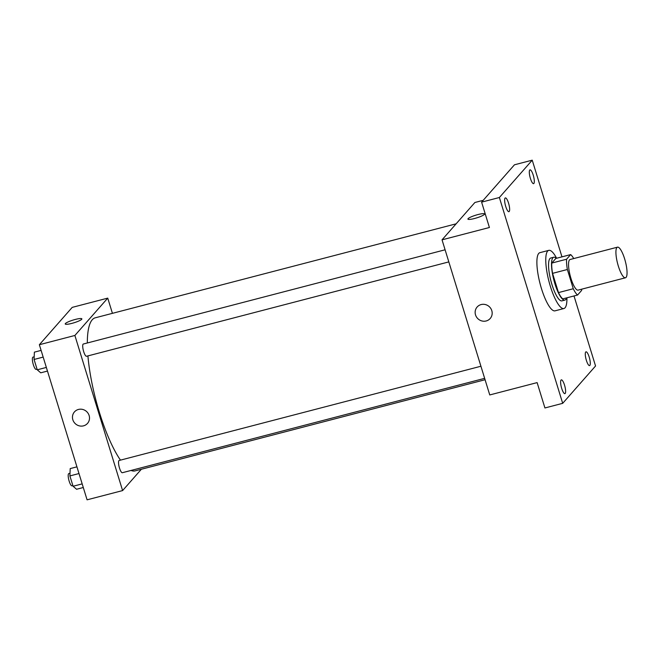 <?xml version="1.0" encoding="UTF-8"?>
<svg xmlns="http://www.w3.org/2000/svg" width="660" height="660" viewBox="0 0 660 660"><rect width="100%" height="100%" fill="white"/><g stroke="black" fill="none" stroke-linecap="round" stroke-linejoin="round"><path stroke-width="0.99" d="M626.076 277.39A15.815 4.018 -104.6 0 1 625.474 277.777A15.815 4.018 -104.6 0 1 617.595 263.488A15.815 4.018 -104.6 0 1 617.496 247.162A15.815 4.018 -104.6 0 1 625.02 260.164A15.815 4.018 -104.6 0 1 626.076 277.39M625.474 277.777L578.094 290.12A15.815 4.018 -104.6 0 1 570.223 275.822A15.815 4.018 -104.6 0 1 570.124 259.504L617.496 247.162M570.644 254.595L566.569 259.231A21.549 5.478 -104.6 0 0 567.361 269.503L552.552 273.355A21.549 5.478 -104.6 0 1 551.76 263.084L555.836 258.456L570.644 254.595A21.549 5.478 -104.6 0 1 573.721 258.563M567.361 269.503L573.276 288.742A21.549 5.478 -104.6 0 0 577.574 295.028L581.65 290.392A21.549 5.478 -104.6 0 0 581.699 289.179M552.552 273.355L558.476 292.594L573.276 288.742M558.476 292.594A21.549 5.478 -104.6 0 0 562.774 298.881L577.574 295.028M556.256 258.349A22.143 5.627 75.4 0 0 553.723 257.235A22.143 5.627 75.4 0 0 554.887 283.693A22.143 5.627 75.4 0 0 564.886 300.094A22.143 5.627 75.4 0 0 566.552 297.899M564.886 300.094L561.924 300.869A22.143 5.627 -104.6 0 1 551.925 284.468A22.143 5.627 -104.6 0 1 550.762 258.01L553.723 257.235M551.76 263.084L566.569 259.231M566.915 297.8A30.055 7.639 -104.6 0 1 565.059 307.774A30.055 7.639 -104.6 0 1 563.92 308.525A30.055 7.639 -104.6 0 1 548.955 281.366A30.055 7.639 -104.6 0 1 548.773 250.354A30.055 7.639 -104.6 0 1 556.611 258.25M563.92 308.525L555.035 310.835A30.055 7.639 -104.6 0 1 540.07 283.676A30.055 7.639 -104.6 0 1 539.888 252.673L548.773 250.354M533.231 175.139A7.12 1.807 -104.6 0 1 533.602 183.645A7.12 1.807 -104.6 0 1 530.054 177.21A7.12 1.807 -104.6 0 1 530.013 169.868A7.12 1.807 -104.6 0 1 533.231 175.139M589.207 357.093A7.12 1.807 -104.6 0 1 589.578 365.599A7.12 1.807 -104.6 0 1 586.03 359.164A7.12 1.807 -104.6 0 1 585.989 351.821A7.12 1.807 -104.6 0 1 589.207 357.093M564.539 385.135A7.12 1.807 -104.6 0 1 564.91 393.64A7.12 1.807 -104.6 0 1 561.363 387.205A7.12 1.807 -104.6 0 1 561.322 379.863A7.12 1.807 -104.6 0 1 564.539 385.135M508.563 203.181A7.12 1.807 -104.6 0 1 508.934 211.678A7.12 1.807 -104.6 0 1 505.387 205.252A7.12 1.807 -104.6 0 1 505.345 197.909A7.12 1.807 -104.6 0 1 508.563 203.181M561.973 256.855L532.232 160.174L499.372 197.513L562.691 403.334L595.551 365.986L574.002 295.952M483.211 200.326L474.895 202.488L442.035 239.836L489.753 394.944L537.124 382.61L544.929 407.962L562.691 403.334M532.232 160.174L514.462 164.794L481.61 202.142L499.372 197.513M481.61 202.142L489.415 227.502L442.035 239.836M490.19 318.508A8.704 8.291 41.3 0 1 486.189 320.966A8.704 8.291 41.3 0 1 476.561 317.113A8.704 8.291 41.3 0 1 477.13 307.015A8.704 8.291 41.3 0 1 489.134 306.537A8.704 8.291 41.3 0 1 490.19 318.508A8.704 8.291 41.3 0 1 486.181 320.966A8.704 8.291 41.3 0 1 476.561 317.113A8.704 8.291 41.3 0 1 477.13 307.015M484.374 214.417A8.704 1.427 162.9 0 1 475.563 218.221A8.704 1.427 162.9 0 1 467.915 219.095A8.704 1.427 162.9 0 1 475.81 215.176A8.704 1.427 162.9 0 1 484.547 213.98A8.704 1.427 162.9 0 1 484.374 214.417M467.915 219.095A8.704 1.427 162.9 0 1 475.81 215.176A8.704 1.427 162.9 0 1 484.547 213.98M485.075 379.731L135.11 470.885A79.084 20.105 -104.6 0 1 131.051 470.448M120.475 460.127A79.084 20.105 -104.6 0 1 87.912 355.905M87.318 342.977A79.084 20.105 -104.6 0 1 95.238 317.815L456.134 223.814M448.825 261.896L86.526 356.268A6.328 1.609 -104.6 0 1 83.374 350.551A6.328 1.609 -104.6 0 1 83.333 344.017L445.096 249.793M484.646 378.345L122.347 472.717A6.328 1.609 -104.6 0 1 119.196 466.999A6.328 1.609 -104.6 0 1 119.163 460.474L480.925 366.242M112.423 313.335L107.745 298.122L74.885 335.47L122.603 490.578L141.364 469.252M107.745 298.122L72.212 307.378L39.361 344.718L74.885 335.47M39.361 344.718L87.079 499.826L122.603 490.578M87.516 423.39A8.704 8.291 41.3 0 1 83.506 425.848A8.704 8.291 41.3 0 1 73.887 421.996A8.704 8.291 41.3 0 1 74.448 411.906A8.704 8.291 41.3 0 1 86.46 411.419A8.704 8.291 41.3 0 1 87.516 423.398A8.704 8.291 41.3 0 1 83.506 425.848A8.704 8.291 41.3 0 1 73.887 421.996A8.704 8.291 41.3 0 1 74.448 411.898M81.691 319.3A8.704 1.427 162.9 0 1 72.889 323.103A8.704 1.427 162.9 0 1 65.233 323.977A8.704 1.427 162.9 0 1 73.128 320.059A8.704 1.427 162.9 0 1 81.865 318.862A8.704 1.427 162.9 0 1 81.691 319.3M65.233 323.977A8.704 1.427 162.9 0 1 73.136 320.059A8.704 1.427 162.9 0 1 81.865 318.862M76.931 466.843L70.199 468.6L69.894 475.918L73.078 486.255L76.56 489.266L83.284 487.509M69.894 475.918L78.994 473.55M73.078 486.255L82.17 483.887M72.872 485.603L72.014 485.826A6.328 1.609 -104.6 0 1 68.863 480.109A6.328 1.609 -104.6 0 1 68.822 473.583L70.01 473.269M41.102 350.394L34.378 352.151L34.072 359.469L37.249 369.806L40.739 372.817L47.462 371.06M34.072 359.469L43.164 357.101M37.249 369.806L46.348 367.43M37.051 369.154L36.193 369.377A6.328 1.609 -104.6 0 1 33.041 363.66A6.328 1.609 -104.6 0 1 33 357.126L34.18 356.821"/></g></svg>
